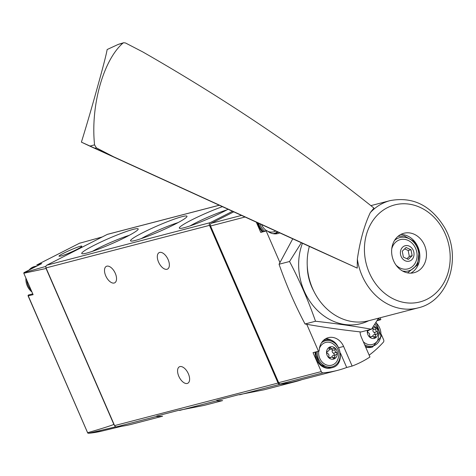 <?xml version="1.0" encoding="UTF-8"?>
<svg xmlns="http://www.w3.org/2000/svg" width="476" height="476" viewBox="0 0 476 476"><rect width="100%" height="100%" fill="white"/><g stroke="black" fill="none" stroke-linecap="round" stroke-linejoin="round"><path stroke-width="0.71" d="M222.607 400.596L204.091 405.415L178.03 410.49L156.759 416.024L156.765 416.577L162.613 416.208L131.62 424.277A125.973 106.44 75.4 0 1 116.465 426.865A2.1 1.773 75.4 0 1 114.597 425.603L46.035 267.917A2.1 1.773 75.4 0 1 46.791 265.191L107.267 234.406A2.1 1.773 75.4 0 1 107.57 234.293A2.1 1.773 75.4 0 1 107.891 234.246M232.556 211.29L210.249 222.643A2.1 1.773 75.4 0 0 209.494 225.368L278.055 383.055A2.1 1.773 75.4 0 0 279.924 384.316A125.973 106.44 75.4 0 0 295.078 381.728L264.085 389.796L238.024 394.872L216.753 400.411L216.758 400.965L222.601 400.596M295.078 381.728A125.973 106.44 75.4 0 0 302.034 379.616M32.761 293.87L28.655 294.941A1.678 1.422 75.4 0 0 28.298 295.096L28.024 295.715M115.876 426.805L88.619 433.273L87.792 433.106L87.745 432.678C102.286 428.442 110.991 425.681 113.853 424.396A4.201 3.546 75.4 0 0 114.448 425.264M87.792 433.106L28.239 295.822L33.106 294.662L23.8 273.254A2.1 1.773 75.4 0 1 23.973 272.623L45.892 266.393M101.828 431.095L88.619 433.273A125.081 105.684 -104.6 0 0 101.828 431.095L121.66 426.276M102.281 236.947L79.837 243.159M45.952 267.708A2.1 1.773 75.4 0 0 46.065 268.494L23.8 273.254M113.853 424.396L46.065 268.494M76.82 249.454C80.176 247.728 81.842 246.651 81.812 246.217C81.789 244.652 57.917 255.166 59.042 256.243L60.993 256.029C65.444 254.666 70.722 252.47 76.82 249.454M79.885 243.04L36.759 264.983L41.751 263.579L23.973 272.623M135.428 240.398A30.779 3.005 -23.5 0 0 166.338 228.42A30.779 3.005 -23.5 0 0 186.967 216.58A30.779 3.005 -23.5 0 0 157.562 225.773A30.779 3.005 -23.5 0 0 130.787 241.011A30.779 3.005 -23.5 0 0 135.428 240.398M86.632 253.101A30.779 3.005 -23.5 0 0 117.542 241.118A30.779 3.005 -23.5 0 0 138.165 229.283A30.779 3.005 -23.5 0 0 108.76 238.47A30.779 3.005 -23.5 0 0 81.991 253.708A30.779 3.005 -23.5 0 0 86.632 253.101M222.411 206.655A30.779 3.005 -23.5 0 0 192.102 219.728A30.779 3.005 -23.5 0 0 179.589 228.307A30.779 3.005 -23.5 0 0 184.23 227.695A30.779 3.005 -23.5 0 0 228.081 209.25M187.252 383.46A9.24 4.861 -117 0 0 187.776 383.263A9.24 4.861 -117 0 0 187.919 372.827A9.24 4.861 -117 0 0 179.398 366.8A9.24 4.861 -117 0 0 179.024 376.76A9.24 4.861 -117 0 0 187.252 383.46M114.186 283.024A9.24 4.861 -117 0 0 114.71 282.827A9.24 4.861 -117 0 0 114.847 272.391A9.24 4.861 -117 0 0 106.326 266.364A9.24 4.861 -117 0 0 105.958 276.324A9.24 4.861 -117 0 0 114.186 283.024M167.005 269.279A9.24 4.861 -117 0 0 167.528 269.077A9.24 4.861 -117 0 0 167.671 258.641A9.24 4.861 -117 0 0 159.151 252.613A9.24 4.861 -117 0 0 158.776 262.573A9.24 4.861 -117 0 0 167.005 269.279M226.885 209.898A26.757 2.612 -23.5 0 0 190.049 225.916M129.288 235.305A26.757 2.612 -23.5 0 0 92.451 251.322M178.083 222.601A26.757 2.612 -23.5 0 0 141.247 238.619M256.29 222.143L260.747 232.395A0.839 0.708 75.4 0 1 261.145 232.08L266.578 230.67A0.839 0.708 75.4 0 1 267.179 230.818A15.119 12.775 75.4 0 0 277.96 233.543A15.119 12.775 75.4 0 0 279.787 232.889M266.578 230.67A0.839 0.708 75.4 0 0 266.185 230.979L279.912 262.544M233.764 211.844L211.302 223.274A2.1 1.773 75.4 0 0 210.547 226.005L278.668 382.674A2.1 1.773 75.4 0 0 280.542 383.936A124.712 105.374 75.4 0 0 295.15 381.407L337.752 370.316A124.712 105.374 75.4 0 0 346.701 367.478L352.133 366.062A124.712 105.374 75.4 0 0 369.959 356.994L361.427 337.377A15.119 12.775 75.4 0 1 360.023 331.873M260.747 232.395L266.185 230.979M306.758 324.287L318.474 351.234L313.041 352.651L321.27 371.583A2.1 1.773 75.4 0 0 323.144 372.845A124.712 105.374 75.4 0 0 337.752 370.316M369.162 355.161A124.712 105.374 75.4 0 0 383.364 342.196A2.1 1.773 75.4 0 0 383.656 339.828L381.341 334.509M377.206 320.33L379.866 319.64A0.839 0.708 75.4 0 0 380.859 319.479L380.116 317.772M379.866 319.64A15.119 12.775 75.4 0 0 378.343 318.527M318.474 351.234A0.839 0.708 75.4 0 0 319.223 350.509A15.119 12.775 75.4 0 1 328.339 337.651A15.119 12.775 75.4 0 1 343.607 346.451L352.133 366.062M313.041 352.651A0.839 0.708 75.4 0 0 313.5 352.532M333.367 341.53A15.119 12.775 75.4 0 0 325.715 338.716M340.501 353.228L346.701 367.478M373.511 326.12A6.343 5.355 -104.6 0 1 378.045 333.843A6.343 5.355 -104.6 0 1 371.607 338.263A6.343 5.355 -104.6 0 1 367.418 330.308M369.626 329.731A2.059 1.737 -104.6 0 1 368.674 330.463A2.059 1.737 -104.6 0 1 368.489 330.499A1.178 0.994 -104.6 0 0 368.412 332.748A2.059 1.737 -104.6 0 1 369.596 335.485A1.178 0.994 -104.6 0 0 371.25 336.847A2.059 1.737 -104.6 0 1 371.964 336.431A2.059 1.737 -104.6 0 1 373.809 337.216A1.178 0.994 -104.6 0 0 375.546 336.33A2.059 1.737 -104.6 0 1 376.73 334.003A2.059 1.737 -104.6 0 1 376.915 333.968A1.178 0.994 -104.6 0 0 376.998 331.718A2.059 1.737 -104.6 0 1 375.808 328.987A1.178 0.994 -104.6 0 0 374.154 327.619A2.059 1.737 -104.6 0 1 373.446 328.035A2.059 1.737 -104.6 0 1 372.351 327.91M374.963 323.858L379.509 331.617L377.73 340.453A11.757 9.936 -104.6 0 1 363.307 341.703M275.687 231.015A11.757 9.936 -104.6 0 1 267.726 231.253M266.608 230.658A11.757 9.936 -104.6 0 1 261.627 224.583M329.446 347.183A6.343 5.355 -104.6 0 1 337.383 353.745A6.343 5.355 -104.6 0 1 329.059 357.982A6.343 5.355 -104.6 0 1 329.446 347.183M327.666 353.49A2.059 1.737 -104.6 0 1 328.857 356.221A1.178 0.994 -104.6 0 0 330.511 357.589A2.059 1.737 -104.6 0 1 331.219 357.167A2.059 1.737 -104.6 0 1 333.069 357.952A1.178 0.994 -104.6 0 0 334.801 357.071A2.059 1.737 -104.6 0 1 335.991 354.739A2.059 1.737 -104.6 0 1 336.175 354.703A1.178 0.994 -104.6 0 0 336.252 352.454A2.059 1.737 -104.6 0 1 335.068 349.723A1.178 0.994 -104.6 0 0 333.414 348.355A2.059 1.737 -104.6 0 1 332.7 348.777A2.059 1.737 -104.6 0 1 330.856 347.992A1.178 0.994 -104.6 0 0 329.118 348.872A2.059 1.737 -104.6 0 1 327.934 351.205A2.059 1.737 -104.6 0 1 327.75 351.24A1.178 0.994 -104.6 0 0 327.666 353.49M319.408 348.492A11.757 9.936 -104.6 0 1 324.037 343.089A11.757 9.936 -104.6 0 1 332.343 343.345C339.013 347.956 340.566 353.906 336.99 361.189A11.757 9.936 -104.6 0 1 325.037 364.283A11.757 9.936 -104.6 0 1 318.742 351.211M329.172 349.521A2.059 1.737 75.4 0 0 329.874 349.509L332.7 348.777M333.617 355.358A1.178 0.994 75.4 0 0 333.426 353.192A2.059 1.737 75.4 0 1 332.242 350.455A1.178 0.994 75.4 0 0 331.772 349.015M335.812 354.798L333.349 355.441A2.059 1.737 75.4 0 0 333.164 355.477A2.059 1.737 75.4 0 0 331.927 357.155M374.356 334.622A1.178 0.994 75.4 0 0 374.172 332.45A2.059 1.737 75.4 0 1 372.982 329.719A1.178 0.994 75.4 0 0 372.512 328.279M376.552 334.063L374.088 334.699A2.059 1.737 75.4 0 0 373.904 334.735A2.059 1.737 75.4 0 0 372.666 336.419M94.563 144.871C90.488 106.202 103.131 60.506 122.844 43.191L123.7 42.721L125.551 43.001L142.764 51.92A1889.613 1074.731 4.7 0 1 373.922 208.077L370.274 212.659C364.366 225.136 360.058 240.618 357.351 259.105L357.226 268.107A1889.613 3.588 24.5 0 0 113.597 156.788L96.384 147.869L94.563 144.871L90.035 146.049L113.597 156.788M414.239 234.269A20.367 17.207 -104.6 0 1 426.466 254.672A20.367 17.207 -104.6 0 1 414.168 272.677A20.367 17.207 -104.6 0 1 403.838 271.671A20.367 17.207 -104.6 0 1 391.617 251.268A20.367 17.207 -104.6 0 1 403.91 233.258A20.367 17.207 -104.6 0 1 414.239 234.269M309.358 246.419A55.43 46.832 75.4 0 0 340.447 318.033A55.43 46.832 75.4 0 0 368.567 320.776L418.053 307.901C448.916 301.07 462.458 256.737 444.12 226.808C430.53 205.168 412.531 196.439 390.124 200.616A55.43 46.832 75.4 0 0 370.274 212.659M122.844 43.191L118.316 44.375L107.154 49.528C106.249 54.716 103.09 66.985 97.675 86.346C91.892 107.255 86.465 125.854 81.396 142.145L90.523 146.435A839.825 1.595 24.5 0 1 312.298 247.758L357.226 268.107M410.758 273.147A20.367 17.207 75.4 0 0 419.076 250.358A20.367 17.207 75.4 0 0 400.703 234.513M395.925 264.959A15.119 12.775 75.4 0 0 400.304 268.119A15.119 12.775 75.4 0 0 416.536 259.777A15.119 12.775 75.4 0 0 407.855 240.285A15.119 12.775 75.4 0 0 391.742 248.894M405.171 260.771A7.979 6.741 75.4 0 0 413.87 252.357A7.979 6.741 75.4 0 0 402.583 247.211A7.979 6.741 75.4 0 0 405.171 260.771M411.02 249.757L412.156 255.701L408.343 259.396L403.392 257.135L402.256 251.185L406.076 247.496L411.02 249.757L408.194 250.489L404.648 248.871M406.938 258.754L409.33 256.439L412.156 255.701M409.33 256.439L408.194 250.489M81.396 142.145L90.035 146.049M118.316 44.375L123.7 42.721M301.356 242.754L289.545 261.508C299.696 280.751 308.353 300.665 315.523 321.246C335.776 323.502 354.43 326.167 371.482 329.249L360.987 331.98C340.733 329.731 322.079 327.066 305.033 323.977C294.882 304.735 286.225 284.821 279.055 264.24L292.752 238.815M302.456 243.26A56.269 47.541 75.4 0 0 298.678 262.3A56.269 47.541 75.4 0 0 368.662 320.753M371.482 329.249L378.563 318.176M307.258 265.816A46.19 39.026 75.4 0 0 313.916 291.377M315.523 321.246L305.033 323.977M289.545 261.508L279.055 264.24M216.758 400.762L179.63 410.425M279.924 384.316L239.624 394.806M278.055 383.055L114.597 425.603M156.765 416.375L116.465 426.865M36.819 264.959L79.932 243.022M219.317 205.239L107.267 234.406M210.249 222.643L46.791 265.191M209.494 225.368L46.035 267.917M31.202 290.277A14.28 12.061 -104.6 0 1 26.793 280.138M30.232 269.44A14.28 12.061 -104.6 0 1 35.367 266.316A14.28 12.061 -104.6 0 1 36.92 266.036L34.498 266.542A14.28 12.061 -104.6 0 0 29.018 270.059M31.922 291.937A14.28 12.061 -104.6 0 1 25.918 278.121M241.552 215.402L211.302 223.274M245.075 217.014L210.547 226.005M321.27 371.583L278.668 382.674M323.144 372.845L280.542 383.936M338.882 347.682L343.607 346.451M375.766 322.603A13.435 11.353 -104.6 0 1 379.479 340.507A13.435 11.353 -104.6 0 1 364.592 344.648M376.022 322.204L381.199 336.461L372.601 347.01A14.28 12.061 -104.6 0 1 365.3 346.272M372.601 347.01L371.732 347.236A14.28 12.061 -104.6 0 1 365.598 346.968M277.472 231.824A13.435 11.353 -104.6 0 1 272.998 233.668M264.668 231.163A13.435 11.353 -104.6 0 1 259.848 223.768M263.341 231.509A14.28 12.061 -104.6 0 1 258.492 223.149M262.472 231.735A14.28 12.061 -104.6 0 1 257.474 222.685M321.502 342.785A13.435 11.353 -104.6 0 1 323.371 341.554A13.435 11.353 -104.6 0 1 339.709 351.032A13.435 11.353 -104.6 0 1 329.898 367.133A13.435 11.353 -104.6 0 1 317.248 351.603M323.252 340.602A14.28 12.061 -104.6 0 1 324.668 340.114C339.656 335.271 347.313 364.675 331.861 367.752A14.28 12.061 -104.6 0 1 316.076 351.907M323.394 340.459A14.28 12.061 -104.6 0 1 323.799 340.34L323.394 340.459M331.861 367.752L330.993 367.978A14.28 12.061 -104.6 0 1 315.201 352.133M329.094 348.45L330.856 347.992M332.242 350.455L335.068 349.723M333.426 353.192L336.252 352.454M332.76 357.601L334.801 357.071M329.63 357.815L330.511 357.589M372.982 329.719L375.808 328.987M374.172 332.45L376.998 331.718M373.499 336.865L375.546 336.33M370.376 337.079L371.25 336.847M394.509 299.446A50.129 42.358 75.4 0 0 448.243 272.094A50.129 42.358 75.4 0 0 420.112 207.393A50.129 42.358 75.4 0 0 366.371 234.745A50.129 42.358 75.4 0 0 394.509 299.446M357.351 259.105A55.43 46.832 75.4 0 0 389.933 305.152A55.43 46.832 75.4 0 0 418.053 307.901M402.458 270.963A17.219 14.548 75.4 0 0 418.243 250.572A17.219 14.548 75.4 0 0 394.521 240.469M96.384 147.869L94.897 148.256M87.673 432.898L28.036 295.745M219.269 205.215L107.57 234.293M31.987 292.08L25.817 277.895M28.923 270.106L34.498 266.542M313.279 352.633L318.712 351.223M376.974 320.699L380.461 319.789M371.732 347.236L365.622 347.016M278.139 232.133L275.306 233.889M262.371 231.764L257.332 222.619M324.668 340.114L323.799 340.34M330.993 367.978L319.747 364.557L315.082 352.163M327.476 351.318L327.934 351.205M333.164 355.477L335.991 354.739M329.321 357.66L331.219 357.167M368.222 330.582L368.674 330.463M372.03 328.404L373.446 328.035M373.904 334.735L376.73 334.003M370.066 336.925L371.964 336.431M370.863 205.632L390.124 200.616M398.055 236.31L404.13 235.87L414.227 241.457L419.118 250.858L417.654 264.739L407.569 272.867"/></g></svg>
